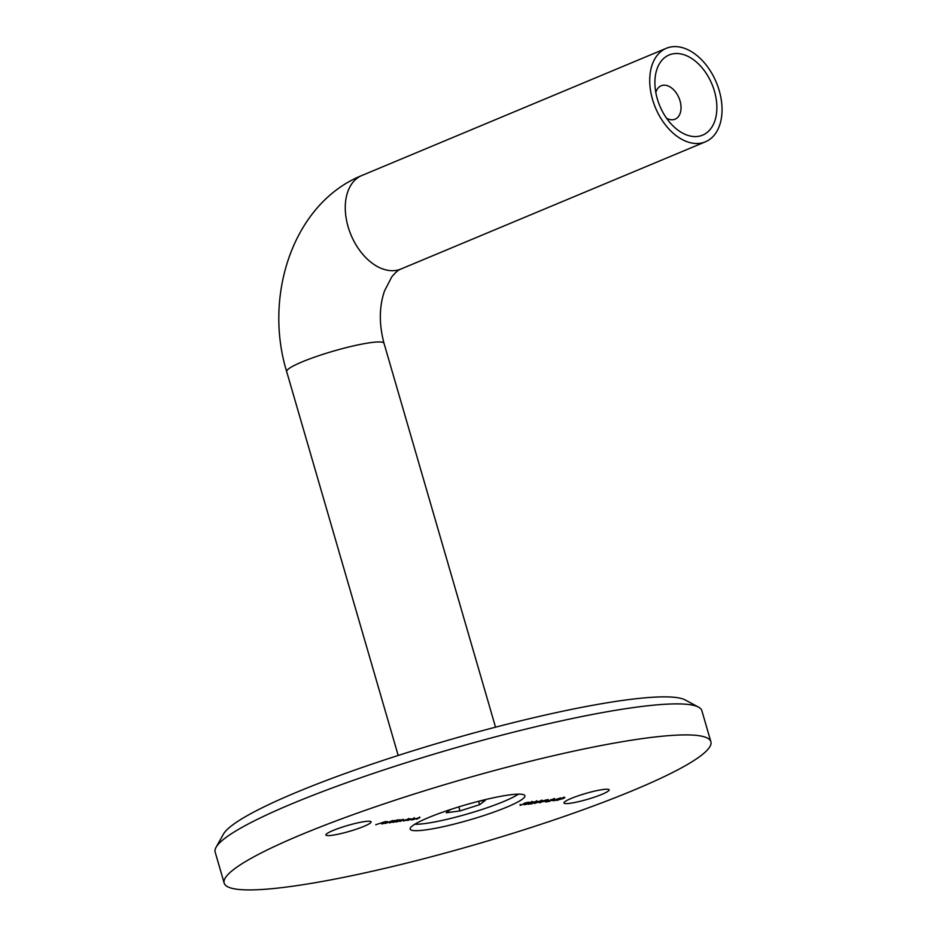 <?xml version="1.0" encoding="UTF-8"?>
<svg xmlns="http://www.w3.org/2000/svg" width="936" height="936" viewBox="0 0 936 936"><rect width="100%" height="100%" fill="white"/><g stroke="black" fill="none" stroke-linecap="round" stroke-linejoin="round"><path stroke-width="1.4" d="M428.243 817.701A59.728 7.792 163.8 0 0 410.155 829.074A59.728 7.792 163.8 0 0 445.711 826.137A59.728 7.792 163.8 0 0 506.797 807.125A59.728 7.792 163.8 0 0 524.885 795.752A59.728 7.792 163.8 0 0 489.329 798.689A59.728 7.792 163.8 0 0 428.243 817.701M602 794.325A23.529 3.077 -16.2 0 1 577.945 801.813A23.529 3.077 -16.2 0 1 563.94 802.971A23.529 3.077 -16.2 0 1 571.065 798.49A23.529 3.077 -16.2 0 1 595.12 791.002A23.529 3.077 -16.2 0 1 609.125 789.844A23.529 3.077 -16.2 0 1 602 794.325M363.975 826.336A23.529 3.077 -16.2 0 1 339.92 833.824A23.529 3.077 -16.2 0 1 325.915 834.982A23.529 3.077 -16.2 0 1 333.04 830.501A23.529 3.077 -16.2 0 1 357.096 823.013A23.529 3.077 -16.2 0 1 371.101 821.855A23.529 3.077 -16.2 0 1 363.975 826.336M216.064 847.291L223.447 834.128A242.553 31.66 -16.2 0 1 296.033 792.5A242.553 31.66 -16.2 0 1 529.647 718.672A242.553 31.66 -16.2 0 1 685.234 699.964L698.525 707.125A253.41 33.076 163.8 0 0 535.965 726.675A253.41 33.076 163.8 0 0 291.892 803.802A253.41 33.076 163.8 0 0 216.064 847.291A253.41 33.076 163.8 0 0 215.163 852.088L224.172 883.116A253.41 33.076 -16.2 0 1 300.901 834.818A253.41 33.076 -16.2 0 1 560.044 754.194A253.41 33.076 -16.2 0 1 710.869 741.71A253.41 33.076 -16.2 0 1 634.14 790.007A253.41 33.076 -16.2 0 1 374.997 870.632A253.41 33.076 -16.2 0 1 224.172 883.116M710.869 741.71L701.86 710.693A253.41 33.076 163.8 0 0 698.525 707.125M382.368 823.715L385.316 823.107L381.829 823.961L384.205 822.463L387.808 821.995L382.368 823.715L382.45 823.06M386.919 821.843L387.761 821.808M398.198 819.784L389.341 822.955L389.493 822.206L398.198 819.784M394.442 820.825L395.203 820.79M410.342 818.719L403.474 821.047L403.627 820.31L410.342 818.719M408.564 818.93L409.383 818.883M412.624 819.796L419.936 817.397L416.66 819.257L419.234 817.666L412.624 819.796M419.936 817.397L419.129 818.064M524.979 804.223L525.119 804.714C523.973 804.738 524.452 804.34 526.535 803.521L532.174 801.766C533.345 801.731 532.888 802.129 530.817 802.948L524.382 804.679M532.174 801.766L532.923 801.801M534.667 802.924L534.807 803.416C533.672 803.439 534.14 803.041 536.223 802.222L541.862 800.467C543.032 800.432 542.576 800.83 540.505 801.649L534.07 803.369M541.862 800.467L542.611 800.502M544.799 801.38L547.911 800.771L544.799 801.38M551.866 800.631L560.746 797.928L553.866 800.795L554.849 800.233L551.866 800.631M556.943 799.929L557.095 800.409C555.949 800.444 556.429 800.046 558.511 799.227L564.151 797.46C565.321 797.437 564.864 797.823 562.793 798.654L556.358 800.374M564.151 797.46L564.899 797.507M553.89 798.876L550.356 799.952L554.557 799.321L547.501 801.462L549.748 801.356L545.466 801.93L553.936 799.414M545.805 799.987L548.391 799.636L539.545 802.772L545.805 799.987M543.57 801.555L543.418 800.865M536.445 801.216L532.923 802.304L537.112 801.672L530.068 803.802L532.303 803.696L528.033 804.27L536.504 801.766M526.43 802.585L529.004 802.246L520.17 805.381L526.43 802.585M524.195 804.164L524.043 803.474M407.3 820.509L414.601 818.111L411.337 819.971L413.899 818.38L407.3 820.509M414.601 818.111L413.794 818.778M393.167 822.416L398.069 820.369L403.463 819.62L400.035 821.492L402.761 819.877L396.314 821.995L399.613 820.299L393.167 822.416M403.463 819.62L402.644 820.228M402.129 820.451L402.726 819.749M398.806 820.954L399.567 820.17M385.339 823.469L392.781 820.509L385.339 823.469M375.722 824.756L385.503 821.539L375.722 824.756M563.788 797.098L563.987 797.788L557.798 800.128L563.437 797.589M557.084 799.402L557.798 800.128M553.656 800.198L558.453 798.724L553.632 800.093M541.499 800.093L541.71 800.783L535.509 803.123L541.148 800.584M534.795 802.398L535.509 803.123M531.812 801.391L532.011 802.082L525.821 804.422L531.461 801.895M525.108 803.696L525.821 804.422M407.885 819.749L404.095 820.802L407.885 819.749L407.932 819.035M404.141 820.1L404.095 820.802M393.752 821.644L389.961 822.697L393.752 821.644L393.799 820.93M390.019 822.007L389.961 822.697M383.152 822.931L386.65 822.463L383.116 822.814M655.82 92.512A18.1 11.77 -112.7 0 1 661.144 85.773A18.1 11.77 -112.7 0 1 663.121 85.234A18.1 11.77 -112.7 0 1 679.548 99.391A18.1 11.77 -112.7 0 1 675.102 119.176A18.1 11.77 -112.7 0 1 673.124 119.703A18.1 11.77 -112.7 0 1 666.561 118.228M673.861 53.691A43.442 28.255 67.3 0 0 654.907 83.678A43.442 28.255 67.3 0 0 672.2 125.085A43.442 28.255 67.3 0 0 697.905 136.41A43.442 28.255 67.3 0 0 714.449 91.213A43.442 28.255 67.3 0 0 673.861 53.691M671.861 46.8A50.684 32.971 -112.7 0 1 717.877 86.428A50.684 32.971 -112.7 0 1 705.416 141.816A50.684 32.971 -112.7 0 1 699.906 143.313A50.684 32.971 -112.7 0 1 653.89 103.685A50.684 32.971 -112.7 0 1 666.35 48.286A50.684 32.971 -112.7 0 1 671.861 46.8M414.788 824.253A57.927 7.558 163.8 0 0 425.225 823.516A57.927 7.558 163.8 0 0 518.392 794.149M450.661 809.464L446.261 812.776L460.009 810.927L479.56 804.703L485.375 800.327L479.021 801.181M478.577 801.298L479.56 804.703M458.827 806.867L460.009 810.927M495.542 727.178L384.017 343.313A50.684 6.611 163.8 0 0 370.867 342.611A50.684 6.611 163.8 0 0 316.567 356.452A50.684 6.611 163.8 0 0 286.673 371.592C263.168 295.191 293.494 203.124 361.881 175.488L666.35 48.286M384.017 343.313C378.951 324.254 379.127 306.797 384.509 290.944L391.821 276.81C395.612 272.259 398.654 269.662 400.959 269.018A50.684 32.971 -112.7 0 1 395.437 270.504A50.684 32.971 -112.7 0 1 349.432 230.876A50.684 32.971 -112.7 0 1 361.881 175.488M554.498 799.063L554.299 798.373M539.674 802.456L539.475 801.766M544.225 801.157L544.027 800.467M537.053 801.403L536.855 800.713M520.299 805.054L520.1 804.375M524.85 803.755L524.651 803.065M419.784 817.666L419.574 816.988M414.449 818.392L414.25 817.701M408.728 819.211L408.529 818.52M403.357 820.755L403.159 820.065M403.229 819.889L403.03 819.211M400.058 820.322L399.859 819.632M394.606 821.118L394.407 820.427M389.224 822.662L389.025 821.972M381.689 823.692L381.49 823.001M387.106 822.124L386.907 821.434M400.959 269.018L705.416 141.816M398.198 755.457L286.673 371.592"/></g></svg>
